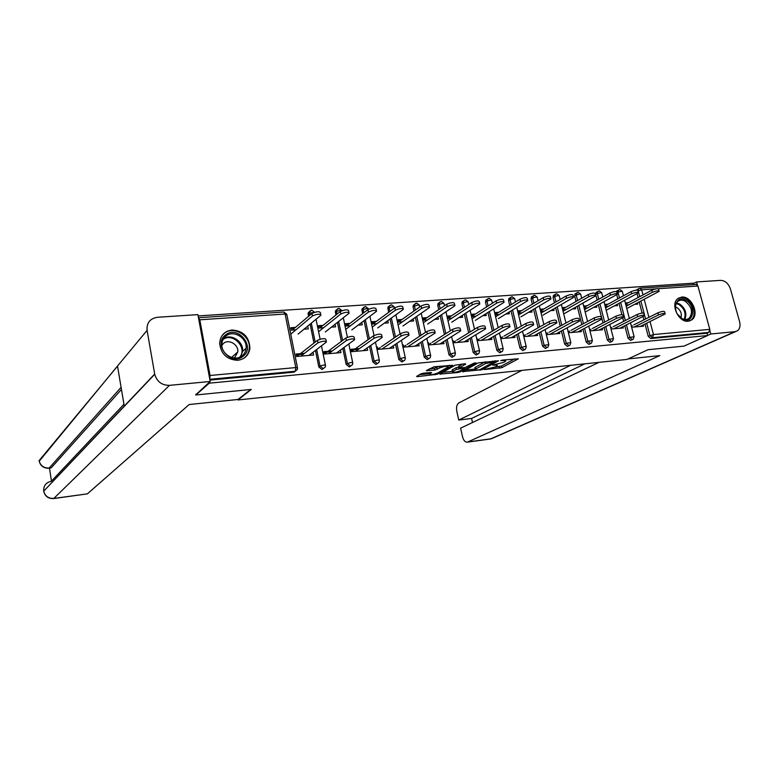 <?xml version="1.0" encoding="UTF-8"?>
<svg xmlns="http://www.w3.org/2000/svg" width="779" height="779" viewBox="0 0 779 779"><rect width="100%" height="100%" fill="white"/><g stroke="black" fill="none" stroke-linecap="round" stroke-linejoin="round"><path stroke-width="1.17" d="M484.363 369.558L501.88 367.659L518.366 358.817L502.543 360.083L500.761 360.628L503.234 360.589C505.308 360.424 506.077 360.648 505.542 361.271L503.526 362.449L492.532 365.098L494.86 365.147C496.914 364.971 497.693 365.195 497.177 365.799L495.21 366.948L484.363 369.558M237.77 360.288C244.772 359.236 248.822 355.234 249.913 348.281C249.319 336.976 243.36 330.88 232.035 330.004C224.42 331.114 220.291 335.554 219.639 343.335C221.002 354.114 227.049 359.762 237.77 360.288M688.246 321.221L691.908 319.789C699.824 314.375 691.44 295.747 681.713 297.072L677.72 298.678C670.096 304.307 678.655 322.672 688.246 321.221M423.172 373.238L420.835 373.881L416.59 376.432L417.427 376.647L437.34 374.232L452.745 365.283L434 366.802L426.337 370.619L434.838 370.093L439.755 367.941C444.605 366.13 447.438 365.76 448.266 366.831L437.808 372.956C433.066 374.728 430.271 375.098 429.424 374.056L431.615 372.703L430.787 372.479L423.172 373.238M707.634 335.535L684.04 346.11L647.962 349.722L626.968 359.44L237.955 399.958L251.296 389.432L195.899 394.982L209.2 383.18L707.634 335.535L707.001 333.227L708.773 332.429L652.49 337.716L650.786 338.534L707.001 333.227M462.609 371.651L482.328 369.645L498.502 360.774L478.257 362.878L462.609 371.651M457.789 372.537L439.765 374.076L455.199 365.147L465.112 363.754L465.725 364.114L459.191 367.854L464.888 367.581L473.895 363.18L476.086 362.887L460.077 371.914L457.789 372.537L457.604 371.739M296.224 354.737L303.489 354.114M311.581 353.413L313.09 352.566L313.586 355L296.595 356.48M290.976 328.504L294.443 328.251M306.215 327.375L307.247 326.518M324.015 352.332L331.279 351.709M339.167 351.027L340.462 350.209L340.959 352.614L324.376 354.056L327.024 352.069M318.708 326.44L322.029 326.197M333.743 325.32L334.824 324.473M351.125 349.985L358.379 349.362M345.759 324.424L348.934 324.191M360.589 323.314L361.709 322.477M372.158 322.457L375.186 322.233M397.913 320.539L400.805 320.325M423.055 318.66L425.821 318.455M447.613 316.829L450.262 316.634M471.607 315.047L474.129 314.862M495.035 313.304L497.45 313.119M517.947 311.59L520.245 311.425M540.334 309.925L542.535 309.76M562.311 308.289L564.327 308.133M583.831 306.683L585.642 306.546M604.884 305.115L606.5 304.988M525.221 334.921L523.761 335.749M547.131 333.032L546.128 333.578M568.553 331.172L568.066 331.435M640.046 288.181L696.124 284.432L697.926 286.02L709.805 329.361L708.773 332.429M625.479 303.576L626.92 303.469M693.709 284.598L693.32 283.186L198.129 315.923M195.899 394.982L195.772 394.301M209.2 383.18L209.074 382.489M209.775 379.188L210.057 375.478L199.804 319.809L198.47 317.774M637.426 302.895L637.738 304.092L634.719 304.316M643.211 324.95L643.532 326.187L631.633 327.229M625.849 304.978L628.906 304.755M628.371 302.7L625.313 302.924M324.045 367.931L322.048 369.519L318.815 366.948L315.456 350.443M313.956 343.072L310.11 324.152M308.523 316.362L308.114 313.041L309.584 311.425M296.205 370.327L294.082 372.158L295.251 371.271L209.794 379.295M209.94 380.094L294.082 372.158M650.786 338.534L648.235 336.324L645.012 324.054M643.902 319.838L643.026 316.517M642.12 313.051L639.199 301.96M638.05 297.559L637.037 293.702M636.599 290.09L637.563 289.272M323.081 325.34L318.553 325.68L319.049 328.076L323.577 327.735M335.106 324.453L335.603 326.829L331.416 327.151M332.36 350.901L323.879 351.641L324.376 354.056M377.679 363.238L375.936 364.445L372.82 361.933L369.489 346.314M368.077 339.693L364.036 320.734M362.547 313.752L361.962 309.059L363.413 307.763M376.325 321.396L371.992 321.717L372.498 324.054L376.832 323.733M387.776 320.656L388.263 322.866L384.29 323.168M393.249 345.808L393.726 347.999L377.932 349.382L377.425 347.025M428.713 358.739L427.233 359.606L424.224 357.152L420.923 342.283M419.579 336.265L415.382 317.365M413.97 311.025L413.084 307.053L413.269 305.319L414.671 304.287M427.038 317.628L422.9 317.939L423.406 320.227L427.554 319.906M437.993 317.15L438.431 319.088L434.672 319.371M443.543 341.669L443.981 343.617L428.937 344.931L428.421 342.624M477.693 354.133L476.135 354.99L473.223 352.595L469.941 338.378M468.656 332.847L464.323 314.083M462.979 308.28L461.918 303.693L462.181 301.824L463.408 300.996M475.404 314.044L471.441 314.336L471.957 316.566L475.92 316.264M485.892 313.771L486.291 315.485L482.717 315.758M491.51 337.697L491.919 339.43L477.566 340.686L477.04 338.437M524.462 349.742L522.787 350.599L519.982 348.252L516.711 334.6M515.484 329.478L511.034 310.899M509.748 305.534L508.541 300.499L508.862 298.523L509.894 297.87M521.579 310.617L517.782 310.899L518.298 313.08L522.105 312.788M531.629 310.509L531.999 312.048L528.6 312.301M537.306 333.87L537.685 335.437L523.975 336.625L523.449 334.434M569.118 345.545L567.365 346.392L564.648 344.094L561.396 330.958M560.208 326.177L555.661 307.812M554.424 302.817L553.09 297.442L553.46 295.397L554.336 294.881M565.72 307.345L562.136 307.608M575.34 307.374L575.691 308.757L572.448 309M562.672 309.74L566.245 309.467M581.076 330.199L581.436 331.611L568.397 332.75M611.807 341.533L609.986 342.38L607.357 340.131L604.115 327.443M602.975 322.964L598.34 304.832M597.142 300.158L595.701 294.511L596.11 292.437L596.85 292.018M607.941 304.219L604.708 304.453M617.172 304.365L617.504 305.611L614.417 305.845M605.244 306.536L608.477 306.293M622.947 326.664L623.278 327.959L611.018 329.03M632.46 339.586L630.601 340.433L628.02 338.203L624.787 325.739M623.658 321.396L622.733 317.822M621.915 314.677L618.993 303.382M617.815 298.854L616.754 294.735M616.393 291.541L617.426 290.635M602.245 328.407L602.586 329.77L589.937 330.871M587.054 305.767L583.656 306.011M596.49 305.855L596.821 307.169L593.666 307.403M584.192 308.124L587.59 307.861M590.706 343.51L588.905 344.367L586.236 342.088L582.994 329.186M581.825 324.561L577.239 306.313M576.022 301.483L574.629 295.962L575.019 293.897L575.827 293.43M559.439 332.01L559.809 333.5L546.4 334.668M543.898 308.961L540.168 309.244M553.733 308.932L554.093 310.383L550.772 310.636M540.694 311.396L544.424 311.113M547.043 347.619L545.329 348.466L542.564 346.149L539.302 332.76M538.104 327.823L533.596 309.341M532.339 304.17L531.064 298.951L531.414 296.935L532.359 296.361M514.676 335.759L515.065 337.404L501.033 338.631L500.507 336.411M498.755 312.311L494.869 312.603L495.395 314.804L499.281 314.512M509.018 312.126L509.408 313.752L505.922 314.015M501.355 351.913L499.729 352.77L496.875 350.394L493.594 336.47M492.347 331.153L487.946 312.476M486.632 306.897L485.502 302.077L485.794 300.149L486.924 299.418M467.809 339.663L468.237 341.494L453.534 342.779L453.018 340.501M451.508 315.816L447.448 316.118L447.964 318.377L452.024 318.066M462.22 315.446L462.638 317.267L458.977 317.55M453.466 356.412L451.976 357.269L449.016 354.844L445.724 340.316M444.41 334.551L440.135 315.709M438.762 309.652L437.788 305.358L438.012 303.547L439.395 302.612L439.19 304.385L437.788 305.358M418.703 343.724L419.16 345.779L403.746 347.132L403.23 344.795M401.983 319.487L397.748 319.809L398.254 322.117L402.49 321.795M413.182 318.884L413.649 320.958L409.783 321.25M403.512 360.95L401.896 361.992L398.838 359.508L395.518 344.279M394.145 337.979L390.016 319.039M388.565 312.398L387.923 307.16L389.354 306.001M367.172 347.931L367.669 350.277L351.485 351.689L350.978 349.304L359.508 348.564M350.034 323.343L345.603 323.674L346.1 326.041L350.531 325.71M361.748 322.477L362.254 324.824L358.184 325.135M351.193 365.565L349.323 366.948L346.158 364.406L342.809 348.369M341.358 341.397L337.404 322.438M335.876 315.076L335.369 311.016L336.83 309.565M304.531 353.306L296.078 354.036L296.575 356.49M295.455 327.394L290.82 327.735L291.307 330.169L295.942 329.819M307.793 326.479L308.28 328.894L303.985 329.215M494.977 367.065L501.501 366.023L514.783 358.885M465.462 370.054L475.19 369.071M479.698 369.762L494.908 361.407L485.317 363.657L475.248 369.314C474.732 369.928 475.531 370.152 477.634 369.967L479.698 369.762M485.298 361.777L485.317 363.657M475.005 368.263L475.453 367.24L484.928 361.962M452.375 371.379L442.715 372.352M462.502 364.007L458.85 366.364M464.303 367.639L464.411 368.282M452.901 371.417L452.453 371.729C453.251 372.732 455.997 372.362 460.701 370.619L464.459 368.486L463.68 368.263L456.445 369.392L452.901 371.417L452.521 369.733L452.19 370.58M452.521 369.733L456.066 367.698L458.997 367.006M429.219 368.886L434.448 368.37L439.229 366.296M448.091 366.062L449.405 365.293M419.443 374.709L429.346 373.706M626.764 308.494L659.141 291.356C658.713 290.421 656.483 290.742 652.451 292.31L651.887 290.197C655.918 288.629 658.148 288.308 658.576 289.252L659.005 290.849M652.451 292.31L626.16 306.205M651.887 290.197L625.634 304.151M640.104 326.489L665.169 313.956C664.76 313.109 662.53 313.44 658.459 314.95L657.895 312.827C661.965 311.308 664.195 310.977 664.604 311.834L665.052 313.499M631.35 326.128L632.275 325.661M633.746 324.931L657.895 312.827M634.281 326.995L658.459 314.95M685.793 300.207C696.845 305.68 693.398 325.301 682.385 318.952C671.167 313.401 674.877 293.712 685.793 300.207M677.409 314.054L681.966 318.514C684.702 319.887 687.088 319.828 689.133 318.329C693.281 312.476 691.947 306.751 685.13 301.161C682.316 299.73 679.863 299.827 677.779 301.444C675.218 303.976 674.75 307.52 676.396 312.077M680.963 317.9C682.063 313.713 680.69 310.256 676.834 307.539L675.412 306.975M689.649 320.948L690.983 320.14C696.893 316.011 693.768 302.651 686.046 298.824C683.183 297.335 680.554 297.169 678.158 298.338M225.774 334.766C238.14 324.853 255.94 347.327 242.951 356.402C230.672 366.636 212.472 343.753 225.774 334.766M241.977 355.896C244.382 354.007 245.745 351.475 246.076 348.32C247.459 338.203 233.758 329.614 226.095 335.885C223.398 337.959 221.986 340.793 221.849 344.367C221.217 354.367 234.722 362.04 241.977 355.896M233.836 357.98L234.898 357.308L237.809 351.874C238.715 344.746 229.075 338.807 223.7 343.227L221.869 345.224M244.217 357.999C247.157 355.682 248.842 352.595 249.27 348.729C251.101 336.168 234.08 325.369 224.508 333.159L222.181 335.379M628.098 358.915L659.823 355.613L467.653 442.005L490.848 438.84L735.016 331.688L710.818 333.977L707.605 335.418M521.949 370.376L458.802 402.947C456.767 404.457 456.114 407.329 456.845 411.565L458.763 420.056L570.627 365.302M735.016 331.688L737.431 330.812C739.865 328.855 740.586 325.817 739.592 321.688L730.468 289.067C728.482 283.527 725.239 280.625 720.721 280.362L696.562 281.94L697.39 284.987M709.893 330.627L710.818 333.977M598.983 362.352L460.593 428.168L462.531 436.707C463.505 440.349 465.034 442.16 467.098 442.17L467.653 442.005M584.815 363.832L471.577 418.459L472.502 422.51M471.577 418.459L458.763 420.056M696.562 281.94L693.427 283.556M250.653 389.5L238.033 399.461L189.17 404.535L87.394 493.857L53.702 498.56C48.308 498.784 44.978 496.32 43.712 491.15C45.124 496.223 48.532 498.648 53.955 498.424L87.394 493.857M147.075 330.354L117.512 366.023L124.26 406.112L154.7 374.037L147.075 330.354C146.549 322.857 150.006 318.504 157.436 317.277L197.895 314.628L210.194 381.486L195.841 394.69M154.7 374.037L154.739 374.28C156.93 381.652 161.837 385.342 169.471 385.352L210.194 381.486M49.476 468.169L51.463 481.13M121.456 389.442L51.248 467.809L49.009 468.228C43.624 468.383 40.313 465.891 39.086 460.73C40.479 465.774 43.887 468.208 49.301 468.043L51.248 467.809M123.949 404.272L51.326 481.276C46.029 482.474 43.478 485.716 43.682 490.984L43.77 491.52M117.512 366.023L39.174 461.275M606.198 310.256L638.468 292.807C638.02 291.843 635.761 292.164 631.681 293.751L631.126 291.619C635.197 290.022 637.456 289.71 637.904 290.684L638.332 292.291M631.681 293.751L605.585 307.851M631.126 291.619L605.049 305.787M585.555 311.853L617.328 294.296C616.861 293.293 614.563 293.605 610.454 295.231L609.899 293.07C614.008 291.443 616.296 291.142 616.773 292.144L617.192 293.751M610.454 295.231L584.552 309.545M609.899 293.07L584.026 307.452M564.473 313.489L595.711 295.816C595.214 294.783 592.887 295.095 588.729 296.741L588.174 294.559C592.332 292.904 594.659 292.602 595.156 293.644L595.565 295.26M588.729 296.741L563.051 311.279M588.174 294.559L562.526 309.166M542.934 315.144L573.597 297.374C573.071 296.302 570.715 296.604 566.518 298.289L565.963 296.078C570.16 294.394 572.516 294.092 573.042 295.173L573.451 296.799M566.518 298.289L541.074 313.061M565.963 296.078L540.577 310.899M520.917 316.849L550.967 298.97C550.412 297.86 548.017 298.162 543.781 299.866L543.226 297.636C547.462 295.923 549.867 295.621 550.412 296.741L550.821 298.367M543.781 299.866L518.59 314.891M543.226 297.636L518.201 312.652M619.782 328.261L644.476 315.67C644.048 314.784 641.789 315.115 637.68 316.654L637.115 314.502C641.224 312.963 643.483 312.632 643.912 313.518L644.35 315.193M610.746 327.998L611.856 327.433M613.297 326.693L637.115 314.502M613.833 328.787L637.68 316.654M599.012 330.082L623.327 317.413C622.869 316.508 620.571 316.829 616.432 318.397L615.868 316.225C620.016 314.658 622.304 314.327 622.762 315.242L623.19 316.917M589.693 329.906L590.979 329.235M592.4 328.495L615.868 316.225M592.936 330.608L616.432 318.397M577.784 331.932L601.68 319.205C601.213 318.26 598.876 318.592 594.689 320.179L594.134 317.978C598.311 316.381 600.648 316.06 601.125 317.014L601.554 318.689M568.173 331.864L569.644 331.085M571.046 330.335L594.134 317.978M571.582 332.477L594.689 320.179M556.089 333.831L579.547 321.036C579.04 320.062 576.674 320.383 572.448 322L571.893 319.779C576.119 318.153 578.485 317.832 578.982 318.815L579.41 320.51M546.196 333.86L547.832 332.974M549.205 332.214L571.893 319.779M549.74 334.376L572.448 322M533.897 335.768L556.888 322.915C556.362 321.902 553.957 322.224 549.682 323.869L549.127 321.62C553.402 319.965 555.797 319.643 556.333 320.666L556.751 322.36M523.79 335.876L525.523 334.902M526.877 334.142L549.127 321.62M527.402 336.333L549.682 323.869M498.394 318.592L527.811 300.606C527.227 299.457 524.793 299.749 520.508 301.483L519.953 299.224C524.238 297.481 526.672 297.188 527.256 298.347L527.656 299.983M520.508 301.483L495.59 316.771M519.953 299.224L495.308 314.443M511.19 337.745L533.693 324.833C533.138 323.791 530.694 324.103 526.38 325.778L525.825 323.499C530.139 321.815 532.583 321.503 533.148 322.555L533.557 324.268M500.868 337.93L502.698 336.879M504.023 336.109L525.825 323.499M504.549 338.329L526.38 325.778M475.356 320.373L504.101 302.271C503.477 301.084 501.004 301.376 496.671 303.148L496.135 300.86C500.459 299.078 502.932 298.795 503.555 299.993L503.945 301.629M496.671 303.148L472.064 318.708M496.135 300.86L471.889 316.284M487.966 339.771L509.953 326.8C509.359 325.719 506.876 326.031 502.513 327.735L501.968 325.427C506.331 323.713 508.804 323.412 509.408 324.502L509.817 326.216M477.41 340.043L479.348 338.894M480.643 338.125L501.968 325.427M481.169 340.365L502.513 327.735M451.791 322.194L479.815 303.985C479.153 302.758 476.641 303.041 472.269 304.842L471.733 302.525C476.096 300.713 478.608 300.431 479.27 301.677L479.66 303.323M472.269 304.842L447.983 320.705M471.733 302.525L447.925 318.173M464.196 341.854L485.638 328.816C485.005 327.696 482.483 328.008 478.072 329.741L477.527 327.404C481.928 325.661 484.45 325.359 485.093 326.479L485.492 328.212M453.407 342.215L455.452 340.959M456.718 340.189L477.527 327.404M457.234 342.458L478.072 329.741M427.681 324.054L454.946 305.738C454.245 304.472 451.684 304.745 447.263 306.585L446.727 304.238C451.138 302.398 453.699 302.116 454.41 303.401L454.79 305.056M447.263 306.585L423.328 322.769M446.727 304.238L423.387 320.12M439.862 343.977L460.72 330.88C460.048 329.721 457.477 330.033 453.027 331.796L452.482 329.429C456.932 327.657 459.503 327.355 460.185 328.514L460.584 330.257M428.83 344.454L430.991 343.081M432.218 342.302L452.482 329.429M432.734 344.6L453.027 331.796M402.986 325.963L429.463 307.539C428.713 306.225 426.103 306.498 421.643 308.367L421.108 305.991C425.568 304.112 428.168 303.839 428.927 305.164L429.297 306.829M421.643 308.367L398.088 324.892M421.108 305.991L398.264 322.117M414.944 346.149L435.198 332.993C434.468 331.805 431.858 332.097 427.359 333.899L426.824 331.494C431.313 329.692 433.932 329.4 434.653 330.608L435.052 332.351M403.658 346.743L405.937 345.243M407.125 344.464L426.824 331.494M407.641 346.791L427.359 333.899M377.708 327.92L403.337 309.38C402.539 308.026 399.88 308.289 395.381 310.188L394.856 307.783C399.354 305.874 402.003 305.611 402.811 306.984L403.181 308.659M395.381 310.188L372.226 327.083M394.856 307.783L372.722 324.035M389.412 348.379L409.024 335.165C408.245 333.928 405.586 334.23 401.049 336.051L400.513 333.626C405.051 331.796 407.709 331.494 408.488 332.74L408.878 334.503M377.873 349.109L380.269 347.463M381.428 346.674L400.513 333.626M381.934 349.031L401.049 336.051M351.816 329.916L376.559 311.269C375.702 309.867 372.995 310.13 368.448 312.067L367.922 309.623C372.469 307.686 375.166 307.423 376.033 308.844L376.403 310.529M368.448 312.067L345.73 329.361M367.922 309.623L346.558 326.012M363.257 350.667L382.197 337.395C381.359 336.119 378.652 336.411 374.066 338.261L373.531 335.807C378.117 333.938 380.824 333.646 381.661 334.941L382.051 336.713M351.456 351.543L353.978 349.742M355.097 348.943L373.531 335.807M355.594 351.329L374.066 338.261M325.291 331.971L349.089 313.207C348.174 311.756 345.409 312.019 340.822 313.986L340.306 311.512C344.893 309.536 347.648 309.282 348.573 310.743L348.934 312.447M340.822 313.986L318.582 331.727M340.306 311.512L319.741 328.027M336.46 353.004L354.669 339.673C353.773 338.359 351.008 338.641 346.382 340.53L345.857 338.037C350.482 336.138 353.247 335.856 354.153 337.19L354.523 338.972M328.105 351.271L345.857 338.037M328.602 353.685L346.382 340.53M298.114 334.064L320.919 315.203C319.926 313.703 317.111 313.956 312.476 315.953L311.96 313.45C316.595 311.444 319.409 311.191 320.403 312.7L320.753 314.414M312.476 315.953L290.742 334.181M311.96 313.45L292.252 330.092M308.971 355.399L326.44 342.01C325.466 340.657 322.642 340.939 317.968 342.867L317.452 340.335C322.126 338.407 324.95 338.125 325.914 339.498L326.284 341.299M296.838 356.461L299.399 354.464M300.431 353.656L317.452 340.335M300.918 356.11L317.968 342.867M697.926 286.02L658.284 288.707M655.996 288.863L641.672 289.837L643.016 294.92M644.184 299.34L648.926 317.326M650.046 321.561L653.474 334.561L709.805 329.361M636.93 289.622L639.919 288.191L641.672 289.837L637.972 290.927M648.235 336.324L653.474 334.561L652.49 337.716L649.939 335.506L646.706 323.217M210.057 375.478L295.786 367.571L285.104 314.015L199.804 319.809M297.432 367.649L286.847 314.687L285.104 314.015L283.78 312.019L198.694 317.705M295.251 371.271L295.786 367.571L297.51 368.068L297.383 369.431L295.251 371.271M645.596 318.991L640.883 301.074M639.725 296.663L638.176 290.81L638.605 288.717L639.919 288.191M628.02 338.203L629.705 337.385L632.295 339.615L633.103 339.274L634.106 336.723L629.705 337.385L626.462 324.892M619.471 297.948L617.971 292.193L621.486 291.2L622.363 291.589L623.453 295.786M625.333 320.539L620.649 302.495M619.324 289.681L616.929 292.768M607.357 340.131L609.012 339.303L605.77 326.586M604.621 322.107L599.976 303.937M598.778 299.253L597.327 293.595L595.701 294.511M586.236 342.088L587.872 341.26L584.61 328.329M583.452 323.694L578.846 305.407M577.619 300.567L576.226 295.037L574.629 295.962M564.648 344.094L566.255 343.257L562.993 330.092M561.805 325.31L557.238 306.907M555.992 301.901L554.658 296.507L553.09 297.442M542.564 346.149L544.141 345.311L540.869 331.893M539.662 326.937L535.144 308.426M533.878 303.245L532.602 298.016L531.064 298.951M519.982 348.252L521.531 347.405L518.249 333.724M517.013 328.592L512.553 309.974M511.258 304.599L510.05 299.555L508.541 300.499M496.875 350.394L498.385 349.547L495.103 335.593M493.847 330.267L489.426 311.551M488.112 305.962L486.972 301.132L485.502 302.077M473.223 352.595L474.703 351.738L471.402 337.492M470.127 331.951L465.774 313.148M464.42 307.325L463.359 302.739L461.918 303.693M449.016 354.844L450.457 353.987L447.146 339.42M445.841 333.646L441.547 314.765M440.174 308.698L439.19 304.385L442.871 303.313L444.137 303.849L444.566 305.709M424.224 357.152L425.626 356.285L422.315 341.387M420.972 335.35L416.755 316.41M415.334 310.061L414.447 306.079L413.084 307.053M398.838 359.508L400.192 358.642L396.862 343.373M395.489 337.064L391.35 318.075M389.899 311.425L389.111 307.802L387.786 308.786M372.82 361.933L374.134 361.047L370.794 345.399M369.382 338.768L365.322 319.76M363.832 312.769L363.15 309.575L361.865 310.568M346.158 364.406L347.424 363.53L344.065 347.444M342.614 340.462L338.651 321.464M337.103 314.083L336.547 311.386L335.311 312.389M318.815 366.948L320.042 366.062L316.663 349.518M315.164 342.127L311.298 323.168M309.711 315.359L309.273 313.255L308.094 314.258M611.651 341.553L612.518 341.183L613.482 338.641L609.012 339.303L611.651 341.553M598.72 291.064L597.727 291.521L597.327 293.595L600.862 292.602L601.768 293.001L602.8 297.013M590.55 343.539L591.475 343.13L592.4 340.598L587.872 341.26L590.55 343.539M577.2 292.573L576.226 295.037L579.78 294.034L580.735 294.443L581.699 298.25M568.972 345.564L569.965 345.107L570.851 342.604L566.255 343.257L568.972 345.564M555.651 294.024L554.658 296.507L558.231 295.494L559.234 295.923L560.12 299.487M546.907 347.629L547.968 347.132L548.806 344.659L544.141 345.311L546.907 347.629M533.615 295.504L532.602 298.016L536.195 296.984L537.247 297.442L538.055 300.743M524.345 349.752L525.474 349.187L526.263 346.752L525.182 346.402L521.531 347.405L524.345 349.752M511.082 297.023L510.05 299.555L513.663 298.513L514.763 298.99L515.484 301.989M501.248 351.923L502.465 351.29L503.195 348.904L502.066 348.534L498.385 349.547L501.248 351.923M488.034 298.571L486.972 301.132L490.604 300.081L491.763 300.567L492.386 303.235M477.615 354.143L478.919 353.432L479.591 351.105L478.403 350.716L474.703 351.738L477.615 354.143M465.063 300.012L463.622 300.86L463.359 302.739L467.02 301.677L468.228 302.194L468.754 304.482M453.417 356.412L454.819 355.604L455.433 353.354L454.176 352.955L450.457 353.987L453.417 356.412M440.291 301.785L438.012 303.547M428.645 358.739L430.154 357.824L430.69 355.662L429.365 355.243L425.626 356.285L428.645 358.739M415.567 303.45L414.632 304.346L414.447 306.079L418.138 304.998L419.482 305.543L419.784 306.916M403.259 361.125L404.885 360.073L405.343 358.019L403.95 357.59L400.192 358.642L403.259 361.125M390.25 305.154L389.247 306.176L389.111 307.802L392.82 306.712L394.232 307.286L394.408 308.104M377.26 363.569L379.003 362.371L379.383 360.443L377.912 359.986L374.134 361.047L377.26 363.569M364.309 306.907L363.248 308.065L363.15 309.575L366.88 308.474L368.418 309.312M350.608 366.072L352.478 364.689L352.77 362.917L351.222 362.449L347.424 363.53L350.608 366.072M337.726 308.698L336.596 310.013L336.547 311.386L340.296 310.276L341.962 310.665M323.275 368.642L325.281 367.045L325.486 365.458L323.86 364.981L320.042 366.062L323.275 368.642M310.47 310.539L309.273 313.255L314.589 312.272M494.733 364.601L494.86 365.147M503.107 360.034L503.234 360.589M501.501 366.023L501.88 367.659M499.232 366.636L499.612 368.272M482.143 368.866L482.328 369.645M479.922 369.733L480.049 370.268M463.067 371.398L463.203 371.982M494.782 360.843L494.908 361.407M492.688 361.057L492.815 361.612M475.453 367.24L475.833 368.905M440.427 373.677L440.563 374.29M458.977 366.033L459.367 367.727M459.873 371.018L460.077 371.914M463.554 367.717L463.68 368.263M458.383 367.065L458.773 368.759M456.066 367.698L456.445 369.392M429.57 372.596L429.833 373.764M439.375 366.276L439.755 367.941M436.805 367.727L437.185 369.45M434.448 368.37L434.838 370.093M427.028 370.191L427.184 370.853M437.126 373.297L437.34 374.232M434.857 374.047L435.033 374.855M417.281 375.994L417.427 376.647M676.484 302.992L679.522 303.956C685.384 308.289 687.166 313.46 684.858 319.458M684.186 319.341C686.28 313.557 684.537 308.611 678.937 304.501L676.172 303.586M223.592 338.544C231.431 333.334 243.895 341.835 242.6 351.417L240.653 356.753M239.669 357.22C247.878 347.989 232.97 332.029 223.047 339.478M467.098 442.17L490.273 439.005L492.903 438.08L735.688 331.572M169.471 385.352L53.702 498.56M121.096 387.319L49.009 468.228M39.077 460.662L117.532 366.12M124.26 406.112L43.712 491.15L154.739 374.28M249.261 348.856L249.913 348.281M634.038 336.44L630.493 322.847M629.354 318.475L624.641 300.353M622.275 291.258L619.918 289.535M616.744 291.015L619.743 289.545M613.404 338.349L609.85 324.483M608.691 319.974L604.007 301.726M601.69 292.661L599.304 290.908M596.11 292.437L599.139 290.918M592.322 340.306L588.749 326.138M587.57 321.493L582.926 303.119M580.647 294.092L578.242 292.32M575.019 293.897L578.076 292.329M570.773 342.302L567.17 327.832M565.973 323.022L561.367 304.521M559.147 295.562L556.712 293.761M553.46 295.397L556.557 293.771M548.728 344.337L545.105 329.536M543.888 324.561L539.331 305.952M537.159 297.062L534.696 295.231M531.414 296.935L534.54 295.241M526.185 346.431L522.534 331.279M521.297 326.119L516.789 307.393M514.666 298.591L512.183 296.741M508.862 298.523L512.027 296.75M503.117 348.564L499.446 333.042M498.18 327.686L493.72 308.864M491.666 300.168L489.144 298.279M485.794 300.149L488.998 298.289M479.513 350.754L475.813 334.824M474.518 329.254L470.117 310.334M468.13 301.775L465.579 299.857M462.181 301.824L465.433 299.866M455.345 352.994L451.616 336.625M450.291 330.822L445.958 311.824M444.04 303.421L441.45 301.473M441.313 301.473L439.414 302.573M430.602 355.292L426.843 338.456M425.48 332.38L421.215 313.314M419.384 305.105L416.755 303.119M413.269 305.319L416.619 303.128M405.265 357.639L401.458 340.287M400.065 333.928L395.878 314.813M394.135 306.829L391.457 304.813M387.923 307.16L391.331 304.823M379.295 360.054L375.459 342.137M374.037 335.506L369.918 316.303M368.263 308.601L365.546 306.546M361.962 309.059L365.429 306.556M352.683 362.517L348.797 343.987M347.395 337.278L343.305 317.793M341.767 310.412L339.001 308.328M335.369 311.016L338.884 308.328M325.408 365.049L321.474 345.837M320.111 339.206L316.031 319.263M314.599 312.272L311.785 310.139M308.114 313.041L311.678 310.149M286.75 314.19L283.877 312.009M496.836 364.377L497.031 365.185M505.201 359.83L505.396 360.638M495.249 360.804L495.395 361.417M474.859 367.649L475.248 369.314M458.802 366.149L459.191 367.854M452.073 370.044L452.453 371.729M429.112 372.644L429.424 374.056M447.944 365.439L448.129 366.266M686.971 319.361L689.133 318.329M237.809 351.874L231.577 357.493M246.076 348.32L242.6 351.417L240.604 356.782M490.273 439.005L491.783 438.626"/></g></svg>
